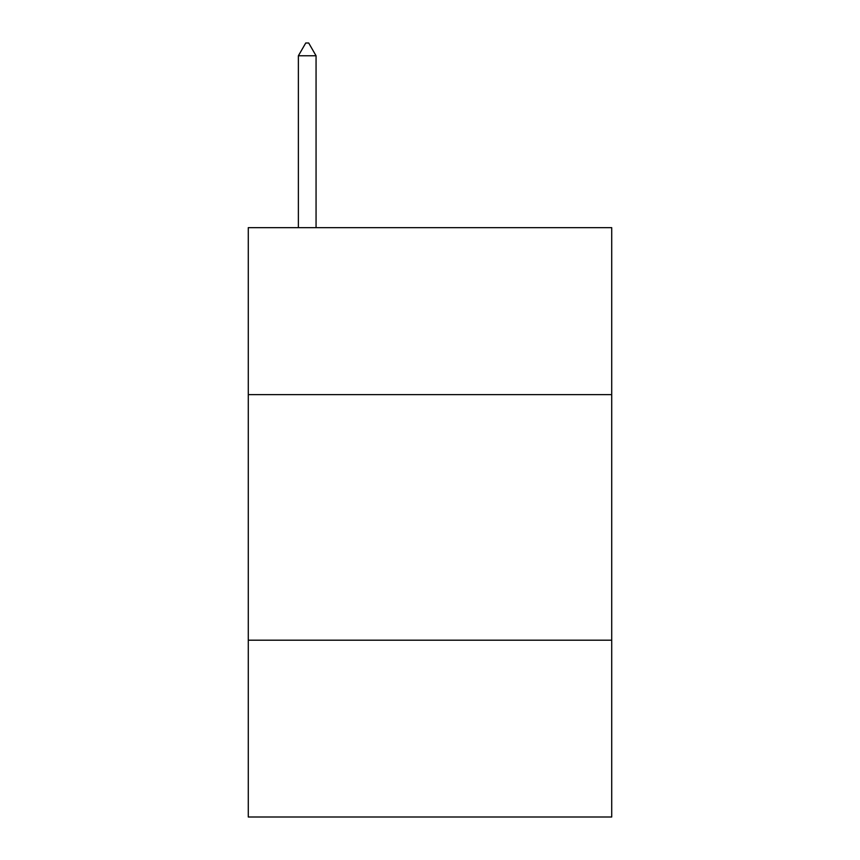 <?xml version="1.0" encoding="UTF-8"?>
<svg xmlns="http://www.w3.org/2000/svg" width="860" height="860" viewBox="0 0 860 860"><rect width="100%" height="100%" fill="white"/><g stroke="black" fill="none" stroke-linecap="round" stroke-linejoin="round"><path stroke-width="1.29" d="M611.718 394.643L611.718 227.663L248.282 227.663L248.282 394.643L611.718 394.643L611.718 817L248.282 817L248.282 394.643M611.718 640.195L248.282 640.195M316.061 55.771L308.697 43L305.752 43L298.377 55.771L316.061 55.771L316.061 227.663M298.377 55.771L298.377 227.663"/></g></svg>
